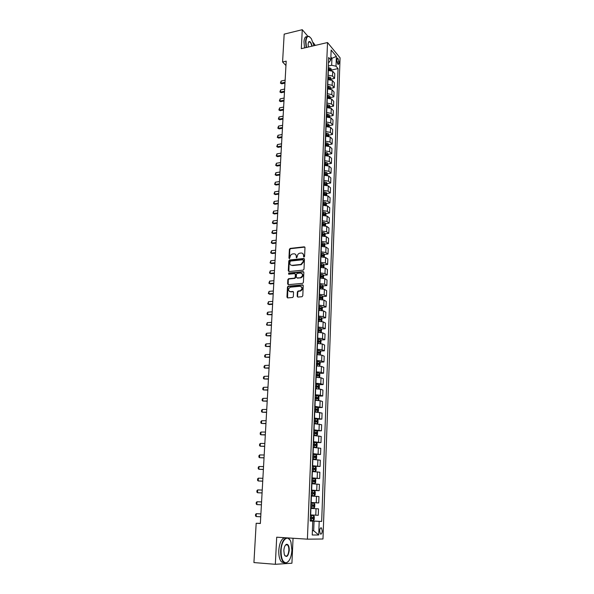 <?xml version="1.0" encoding="UTF-8"?>
<svg xmlns="http://www.w3.org/2000/svg" width="594" height="594" viewBox="0 0 594 594"><rect width="100%" height="100%" fill="white"/><g stroke="black" fill="none" stroke-linecap="round" stroke-linejoin="round"><path stroke-width="0.89" d="M303.994 257.105L304.574 256.459L304.982 247.572L304.232 246.822L290.162 248.418L289.389 249.324L288.944 258.138L289.501 258.657L290.087 256.875C290.288 255.346 291.097 254.373 292.515 253.972L293.867 253.816C295.367 253.816 296.161 254.611 296.228 256.214L296.696 257.885L297.327 256.096C297.527 254.559 298.337 253.586 299.762 253.178L301.136 253.022C302.65 253.014 303.445 253.816 303.527 255.427L303.994 257.105M322.252 530.977L321.525 527.977C320.53 527.442 319.899 528.43 319.631 530.954L320.352 533.954C321.354 534.489 321.985 533.494 322.252 530.977M297.171 296.265L297.921 297.059L301.945 296.725L302.784 295.797L303.244 285.647L302.487 284.868L288.164 286.167L287.466 287.065L286.954 297.119L287.696 297.906L292.656 297.475L293.332 296.584L293.54 292.255L292.79 291.468L290.414 291.676C287.89 290.622 287.852 289.13 290.28 287.184L299.992 286.286C302.539 287.31 302.598 288.81 300.185 290.793L298.062 291.03L297.379 291.929L297.171 296.265L297.757 297.052M307.848 36.264L302.272 29.7L301.314 48.671L327.524 42.538L307.402 539.166L276.7 537.199L275.334 564.3L253.928 562.57L256.177 523.269L260.365 523.5L286.197 61.145L282.581 61.976L285.952 65.533M302.272 29.7L284.17 34.14L282.581 61.976M303.163 270.136L303.994 269.208L304.447 259.251L303.697 258.494L289.545 260.001L288.803 260.907L288.298 270.775L289.033 271.54L303.163 270.136M303.853 272.394L303.393 282.44L302.695 283.345L288.365 284.66L287.63 283.887L287.845 279.618L288.558 278.72L294.505 278.133L295.211 277.235L295.352 274.398L294.609 273.634L288.662 274.213L288.654 273.047L303.096 271.621L303.853 272.394M336.976 59.281L336.917 60.878L338.135 64.612L338.981 63.358L339.033 61.769L337.808 58.034L336.976 59.281M327.524 42.538L340.072 57.833L322.98 539.003L307.402 539.166M328.467 62.429L329.121 62.281L330.769 59.979L328.66 57.484L310.187 521.079L312.771 521.161L310.194 520.99M330.769 59.979L331.155 50.037L336.382 56.363L336.018 66.201L331.66 65.266L328.326 65.993M331.541 70.018L338.045 68.607L336.018 66.201M338.045 68.607L321.673 521.45L319.201 521.369L318.703 534.994L312.229 535.001L312.771 521.161M315.295 45.396L313.112 42.464M275.334 564.3L291.921 563.223L293.05 538.246M260.372 523.366L256.177 523.269M330.821 58.576L331.927 58.323L330.88 57.076M331.66 65.266L331.927 58.323L336.382 56.363M312.399 530.65L313.691 530.724L314.063 521.131L310.194 520.931M315.778 515.176L316.03 508.702L318.503 508.85L318.265 515.295L310.432 514.916M316.03 508.702L310.692 508.427M310.922 502.606L318.726 502.932L310.929 502.465M318.726 502.932L318.963 496.547L311.189 496.027M311.412 490.406L319.178 490.674L311.427 490.109M319.178 490.674L319.416 484.34L311.679 483.731M311.895 478.304L319.639 478.512L311.909 477.858M319.639 478.512L319.869 472.23L312.162 471.525M312.37 466.297L320.084 466.446L312.399 465.703M320.084 466.446L320.322 460.209L312.644 459.422M314.233 454.395L320.53 454.477L312.875 453.645M320.53 454.477L320.76 448.292L313.127 447.408M315.837 442.567L320.975 442.597L313.35 441.676M320.975 442.597L321.206 436.464L313.602 435.499M316.765 430.821L321.413 430.813L313.825 429.811M321.413 430.813L321.644 424.725L314.07 423.671M317.307 419.164L321.851 419.119L314.293 418.035M321.851 419.119L322.074 413.075L314.538 411.946M317.805 407.588L322.282 407.521L314.761 406.348M322.282 407.521L322.512 401.522L320.144 400.75L315.006 400.304M318.287 396.101L322.713 396.005L320.352 395.203L315.221 394.75M322.713 396.005L322.936 390.05L320.582 389.219L315.459 388.758M318.77 384.712L323.143 384.578L320.79 383.717L315.681 383.249M323.143 384.578L323.359 378.675L321.02 377.777L315.919 377.301M319.245 373.396L323.567 373.24L321.228 372.319L316.134 371.829M323.567 373.24L323.782 367.382L321.451 366.424L316.372 365.926M319.713 362.177L323.982 361.991L321.658 361.004L316.587 360.499M323.982 361.991L324.198 356.177L321.881 355.16L316.825 354.64M320.181 351.032L324.398 350.824L322.082 349.777L317.033 349.257M324.398 350.824L324.614 345.055L322.304 343.978L317.27 343.443M320.641 339.976L324.814 339.746L322.512 338.639L317.478 338.105M324.814 339.746L325.029 334.014L322.728 332.878L317.708 332.336M321.094 329.002L325.222 328.749L322.928 327.584L317.924 327.027M325.222 328.749L325.438 323.062L323.151 321.866L318.154 321.302M321.547 318.117L325.631 317.835L323.351 316.609L318.362 316.038M325.631 317.835L325.846 312.184L323.567 310.937L318.584 310.358M321.993 307.306L326.039 306.994L323.767 305.724L318.792 305.138M326.039 306.994L326.247 301.396L323.982 300.089L319.023 299.495M322.438 296.569L326.44 296.243L324.176 294.914L319.223 294.312M326.44 296.243L326.648 290.681L324.391 289.323L319.446 288.714M322.876 285.922L326.834 285.573L324.584 284.184L319.654 283.568M326.834 285.573L327.042 280.056L324.799 278.638L319.876 278.014M323.307 275.349L327.235 274.977L324.992 273.537L320.077 272.906M327.235 274.977L327.435 269.498L325.2 268.035L320.3 267.389M323.737 264.85L327.621 264.464L325.393 262.971L320.5 262.325M327.621 264.464L327.829 259.021L325.601 257.506L320.715 256.853M324.161 254.432L328.014 254.024L325.794 252.48L320.916 251.819M328.014 254.024L328.215 248.626L326.002 247.052L321.139 246.384M324.584 244.089L328.4 243.659L326.188 242.062L321.332 241.387M328.4 243.659L328.601 238.298L326.396 236.679L321.547 235.996M325.007 233.821L328.786 233.368L326.589 231.727L321.748 231.036M328.786 233.368L328.979 228.051L326.789 226.381L321.963 225.683M325.415 223.626L329.165 223.158L326.975 221.465L322.156 220.76M329.165 223.158L329.366 217.879L327.175 216.157L322.371 215.444M325.831 213.506L329.544 213.023L327.368 211.278L322.564 210.558M329.544 213.023L329.737 207.774L327.569 206.007L322.772 205.286M326.232 203.46L329.922 202.955L327.747 201.166L322.965 200.43M329.922 202.955L330.116 197.75L327.947 195.931L323.173 195.196M326.641 193.488L330.294 192.961L328.133 191.119L323.366 190.377M330.294 192.961L330.487 187.793L328.334 185.929L323.574 185.18M327.042 183.583L330.665 183.041L328.512 181.155L323.767 180.398M330.665 183.041L330.851 177.91L328.712 175.995L323.968 175.237M327.435 173.745L331.029 173.188L328.89 171.258L324.161 170.485M331.029 173.188L331.222 168.095L329.083 166.134L324.361 165.362M327.829 163.981L331.393 163.409L329.262 161.427L324.554 160.647M331.393 163.409L331.586 158.346L329.462 156.348L324.755 155.561M328.215 154.284L331.756 153.698L329.64 151.67L324.94 150.876M331.756 153.698L331.942 148.671L329.826 146.629L325.141 145.827M328.608 144.661L332.12 144.052L330.004 141.988L325.326 141.179M332.12 144.052L332.306 139.063L330.197 136.976L325.527 136.167M328.987 135.098L332.477 134.474L330.375 132.365L325.712 131.549M332.477 134.474L332.662 129.522L330.561 127.391L325.913 126.567M329.366 125.601L332.826 124.97L330.739 122.817L326.091 121.985M332.826 124.97L333.011 120.047L330.925 117.879L326.292 117.04M329.744 116.179L333.182 115.526L331.096 113.335L326.47 112.489M333.182 115.526L333.36 110.64L331.289 108.427L326.67 107.581M330.086 107.737L330.123 106.823L333.531 106.148L331.459 103.913L326.849 103.059M333.531 106.148L333.709 101.299L331.645 99.042L327.042 98.188M330.479 97.52L333.88 96.837L331.816 94.565L327.22 93.696M333.88 96.837L334.058 92.018L332.001 89.724L327.413 88.855M330.836 88.291L334.222 87.593L332.165 85.276L327.591 84.4M334.222 87.593L334.4 82.804L332.35 80.472L327.784 79.589M331.192 79.121L334.563 78.408L332.521 76.054L327.962 75.163M334.563 78.408L334.741 73.656L332.699 71.28L328.148 70.389M312.399 530.709L313.691 530.724L318.703 534.994M326.641 135.514L327.168 135.425M325.965 145.114L326.767 144.973M325.26 154.782L326.351 154.596M324.532 164.516L325.928 164.286M324.012 174.28L325.482 174.049M323.619 184.095L325.007 183.888M323.225 193.978L324.458 193.8M322.824 203.928L323.834 203.794M322.431 213.959L323.121 213.87M310.202 520.841L321.673 521.45M314.063 521.131L319.201 521.369M303.92 257.105L303.92 255.687L302.74 253.489M295.441 254.269L296.636 256.467L296.629 257.893M304.856 247.104L290.57 248.678L289.798 249.591L289.404 258.665M304.314 258.761L289.954 260.254L289.211 261.16L288.855 271.532M303.304 260.298L302.777 259.764L290.362 261.078L289.783 262.919C289.85 264.523 290.629 265.332 292.137 265.34L300.883 264.427L303.244 261.516L303.304 260.298L303.697 260.551L303.244 260.016M291.015 265.162L292.137 265.34M303.697 260.551L303.645 261.768L301.277 264.672L292.538 265.585M295.196 273.879L295.753 274.643L295.619 277.472L294.906 278.371L288.966 278.957L288.261 279.848L288.209 284.66M303.697 271.874L289.063 273.285L288.625 274.213M300.356 277.591L300.675 277.532C303.17 275.586 303.133 274.094 300.571 273.047L297.171 273.389L296.451 274.294L296.317 277.131L297.059 277.903L301.084 277.777C303.244 276.455 303.512 275.007 301.886 273.433M300.757 277.829L297.468 278.141M301.269 286.642C302.94 288.179 302.71 289.634 300.586 291.015L298.463 291.26L297.78 292.159L297.579 296.488M289.597 291.565L290.414 291.676M293.362 291.706L290.822 291.906M303.081 285.105L288.573 286.405L287.882 287.296L287.548 297.906M331.526 70.545L330.895 68.392L328.259 67.627M330.739 70.33L330.494 69.498L328.207 69.015M328.185 69.572L330.494 69.498M328.17 69.892L330.227 70.255M285.135 80.16L281.133 81.029L281.014 83.16L285.016 82.291M281.675 83.821L280.405 83.101L281.675 83.821L284.972 83.115M280.405 83.101L281.133 81.029M331.17 79.745L330.546 77.532L327.895 76.775M330.353 79.529L330.138 78.653L327.836 78.17M327.814 78.72L330.138 78.653M327.806 79.054L329.989 79.47M284.637 89.07L280.62 89.917L280.502 92.063L284.519 91.216M281.17 92.716L279.9 91.988L281.17 92.716L284.474 92.025M279.9 91.988L280.62 89.917M330.813 89.011L330.182 86.731L327.524 85.989M329.952 88.788L329.781 87.875L327.472 87.4M327.45 87.934L329.781 87.875M327.435 88.283L329.737 88.758M284.14 98.04L280.108 98.871L279.989 101.025L284.021 100.2M280.658 101.671L279.38 100.943L280.658 101.671L283.977 100.995M279.38 100.943L280.108 98.871M330.45 98.337L329.826 96.005L327.16 95.27M327.064 97.579L329.455 98.077L329.418 97.156L327.101 96.688M327.079 97.216L329.418 97.156M283.635 107.069L279.596 107.878L279.47 110.053L283.516 109.244M280.145 110.684L278.861 109.957L280.145 110.684L283.472 110.024M278.861 109.957L279.596 107.878M330.123 106.823L329.462 105.331L326.789 104.611M326.693 106.942L329.083 107.432L329.054 106.504L326.73 106.036M326.707 106.556L329.054 106.504M283.13 116.157L279.076 116.951L278.95 119.134L283.004 118.347M279.626 119.758L278.341 119.03L279.626 119.758L282.959 119.112M278.341 119.03L279.076 116.951M314.003 45.701L311.382 38.773C308.427 35.009 306.601 35.9 305.91 41.446L306.474 47.461M306.155 47.535L305.583 41.372C305.917 37.303 307.091 35.67 309.11 36.486L309.764 36.932M308.383 47.015L308.093 43.978L308.887 41.617C310.187 41.201 311.271 42.701 312.147 46.132M304.544 47.914L303.972 41.751C304.254 38.053 305.279 36.36 307.053 36.687M311.843 46.206C311.33 43.963 310.595 42.523 309.623 41.877L308.42 42.285M291.914 550.23L290.941 542.151C288.417 533.798 281.422 539.508 281.073 550.616C281.081 558.457 282.781 562.525 286.197 562.822C289.404 561.634 291.312 557.439 291.914 550.23M288.432 561.419L285.929 563.112L283.487 562.184C281.467 559.897 280.531 556.036 280.68 550.601C281.333 543.317 283.249 539.055 286.434 537.822M287.696 537.904L289.865 539.879M289.256 550.326C288.179 556.637 286.531 558.041 284.296 554.529L283.835 550.519C284.155 546.926 285.098 544.839 286.679 544.26C288.394 544.408 289.248 546.428 289.256 550.326M284.704 555.472L285.023 555.865C287.013 556.868 288.298 555.019 288.87 550.311C288.929 547.802 288.491 546.012 287.548 544.958L286.419 544.549L285.402 545.173M284.429 562.874L281.601 562.035C279.566 559.748 278.631 555.887 278.786 550.467C279.44 543.183 281.363 538.929 284.556 537.704M286.293 544.386L286.583 544.898M329.722 117.196L329.098 114.731L326.41 114.026M326.314 116.365L328.712 116.847L328.69 115.912L326.351 115.459M326.336 115.971L328.69 115.912M282.618 125.312L278.549 126.084L278.423 128.282L282.492 127.517M279.106 128.891L277.814 128.163L279.106 128.891L282.447 128.267M277.814 128.163L278.549 126.084M329.358 126.722L328.727 124.198L326.032 123.5M325.935 125.861L328.341 126.329L328.319 125.393L325.972 124.94M325.958 125.445L328.319 125.393M282.098 134.526L278.022 135.276L277.895 137.489L281.979 136.746M278.579 138.09L277.287 137.355L278.579 138.09L281.935 137.481M277.287 137.355L278.022 135.276M328.987 136.323L328.363 133.724L325.653 133.041M325.557 135.417L327.962 135.877L327.947 134.935L325.594 134.496M325.579 134.987L327.947 134.935M281.586 143.807L277.487 144.535L277.361 146.763L281.459 146.042M278.051 147.349L276.752 146.614L278.051 147.349L281.415 146.755M276.752 146.614L277.487 144.535M328.616 145.983L327.985 143.325L325.267 142.649M325.178 145.04L327.584 145.5L327.569 144.55L325.215 144.112M325.193 144.594L327.569 144.55M281.059 153.148L276.953 153.853L276.826 156.103L280.932 155.398M277.517 156.675L276.217 155.94L277.517 156.675L280.895 156.096M276.217 155.94L276.953 153.853M328.237 155.717L327.613 152.992L324.881 152.324M324.784 154.737L327.197 155.183L327.197 154.232L324.829 153.801M324.807 154.269L327.197 154.232M280.531 162.548L276.418 163.239L276.292 165.503L280.405 164.82M276.982 166.06L275.675 165.325L276.982 166.06L280.368 165.503M275.675 165.325L276.418 163.239M327.858 165.526L327.235 162.726L324.495 162.073M324.398 164.501L326.811 164.939L326.811 163.981L324.435 163.558M324.421 164.018L326.811 163.981M280.004 172.022L275.876 172.683L275.742 174.963L279.878 174.302M276.44 175.512L275.126 174.777L276.44 175.512L279.841 174.97M275.126 174.777L275.876 172.683M327.48 175.393L326.856 172.527L324.101 171.889M324.005 174.332L326.425 174.762L326.433 173.804L324.042 173.389M324.027 173.834L326.433 173.804M279.47 181.556L275.334 182.202L275.2 184.496L279.343 183.858M275.898 185.031L274.584 184.288L275.898 185.031L279.306 184.511M274.584 184.288L275.334 182.202M327.094 185.343L327.153 183.821L326.47 182.403L323.708 181.779M323.611 184.237L326.039 184.66L326.047 183.695L323.648 183.286M323.633 183.717L326.047 183.695M278.935 191.164L274.777 191.78L274.651 194.089L278.809 193.473M275.349 194.617L274.027 193.874L275.349 194.617L278.772 194.112M274.027 193.874L274.777 191.78M326.707 195.359L326.767 193.755L326.084 192.352L323.314 191.736M323.218 194.216L325.638 194.624L325.661 193.651L323.255 193.258M323.24 193.674L325.661 193.651M278.393 200.831L274.228 201.425L274.094 203.757L278.267 203.163M274.799 204.262L273.478 203.519L274.799 204.262L278.23 203.779M273.478 203.519L274.228 201.425M326.321 205.45L326.381 203.764L325.69 202.368L322.913 201.767M322.817 204.262L325.245 204.663L325.267 203.69L322.854 203.297M322.839 203.705L325.267 203.69M277.851 210.566L273.671 211.145L273.537 213.484L277.717 212.912M274.242 213.981L272.913 213.239L274.242 213.981L277.688 213.513M272.913 213.239L273.671 211.145M325.928 215.615L325.995 213.84L325.304 212.459L322.512 211.872M322.408 214.389L324.844 214.776L324.873 213.795L322.453 213.409M322.431 213.81L324.873 213.795M277.301 220.374L273.106 220.923L272.973 223.285L277.175 222.735M273.686 223.767L272.349 223.017L273.686 223.767L277.138 223.322M272.349 223.017L273.106 220.923M325.534 225.846L325.601 223.997L324.925 222.653L322.104 222.045M322.007 224.584L324.443 224.963L324.473 223.975L322.045 223.596M322.03 223.983L324.473 223.975M324.925 222.653L324.807 225.705M276.752 230.249L272.542 230.776L272.408 233.152L276.618 232.633M273.121 233.62L271.785 232.87L273.121 233.62L276.589 233.19M271.785 232.87L272.542 230.776M325.133 236.16L325.208 234.222L324.51 232.863L321.696 232.299M321.599 234.853L324.034 235.217L324.079 234.229L321.636 233.865M321.621 234.236L324.079 234.229M276.195 240.191L271.978 240.696L271.837 243.087L276.062 242.59M272.557 243.547L271.213 242.798L272.557 243.547L276.032 243.139M271.213 242.798L271.978 240.696M324.732 246.555L324.814 244.528L324.109 243.176L321.287 242.627M321.183 245.196L323.633 245.56L323.678 244.565L321.22 244.201M321.206 244.565L323.671 244.565M275.638 250.208L271.399 250.69L271.265 253.096L275.505 252.621M271.985 253.541L270.634 252.784L271.985 253.541L275.475 253.148M270.634 252.784L271.399 250.69M324.331 257.016L324.413 254.908L323.708 253.564L320.871 253.029M320.767 255.62L323.225 255.969L323.277 254.975L320.805 254.618M320.797 254.96L322.141 255.093M289.612 260.41L289.634 260.001M275.074 260.298L270.827 260.751L270.686 263.179L274.94 262.726M271.413 263.602L270.055 262.852L271.413 263.602L274.911 263.239M270.055 262.852L270.827 260.751M323.923 267.56L324.005 265.362L323.299 264.026L320.456 263.506M320.352 266.119L322.817 266.461L322.876 265.459L320.389 265.11M320.374 265.444L321.74 265.57M274.51 270.456L270.24 270.886L270.107 273.329L274.369 272.906M270.834 273.737L269.476 272.988L270.834 273.737L274.339 273.396M269.476 272.988L270.24 270.886M323.515 278.185L323.604 275.891L322.891 274.569L320.032 274.064M319.928 276.693L322.408 277.034L322.468 276.024L319.966 275.675M319.958 275.995L322.468 276.024M273.938 280.687L269.661 281.088L269.52 283.553L273.797 283.152M269.661 281.088L268.889 283.19L270.248 283.947L273.767 283.62M323.099 288.884L323.195 286.501L322.475 285.194L319.609 284.697M319.505 287.348L321.993 287.682L322.059 286.664L319.542 286.323M319.535 286.635L320.923 286.761L321.28 287.414M273.359 290.993L269.067 291.372L268.926 293.844L273.218 293.473M269.067 291.372L268.295 293.473L269.661 294.23L273.195 293.926M322.683 299.666L322.78 297.193L322.059 295.894L319.178 295.418M319.075 298.084L321.577 298.403L321.651 297.386L319.119 297.052M319.104 297.349L320.508 297.475L320.857 298.136M272.78 301.373L268.473 301.722L268.332 304.217L272.639 303.876M268.473 301.722L267.701 303.831L269.075 304.588L272.616 304.306M322.267 310.536L322.364 307.959L321.658 306.704L318.755 306.214M318.644 308.902L321.154 309.214L321.235 308.189L318.688 307.863M318.674 308.145L320.092 308.271L320.433 308.939M321.658 306.704L321.517 310.417M272.193 311.828L267.879 312.154L267.731 314.664L272.052 314.345M267.879 312.154L267.166 313.001L267.1 314.256L267.731 314.664L272.03 314.761M321.777 321.465L321.948 318.815L321.22 317.538L318.317 317.092M318.213 319.802L320.73 320.099L320.812 319.067L318.25 318.748M318.243 319.023L319.669 319.149L320.01 319.824M271.607 322.356L267.27 322.653L267.129 325.193L271.465 324.896M267.27 322.653L266.491 324.762L267.129 325.193L271.443 325.289M321.257 332.484L321.525 329.744L320.797 328.482L317.879 328.051M317.775 330.784L320.3 331.073L320.396 330.034L317.812 329.722M317.805 329.974L319.245 330.108L319.579 330.791M271.013 332.967L266.669 333.241L266.52 335.788L270.871 335.528M266.669 333.241L265.956 334.073L265.882 335.343L266.52 335.788L270.849 335.892M320.745 343.584L321.102 340.756L320.389 339.538L317.441 339.092M317.33 341.847L319.869 342.129L319.966 341.082L317.374 340.778M317.367 341.015L318.822 341.149L319.141 341.84M270.418 343.651L266.053 343.896L265.912 346.465L270.27 346.228M266.053 343.896L265.34 344.72L265.273 346.005L265.912 346.465L270.255 346.577M320.225 354.774L320.671 351.856L319.936 350.623L316.996 350.222M316.884 352.992L319.438 353.267L319.542 352.22L316.929 351.923M316.921 352.145L318.391 352.272L318.703 352.977M269.817 354.418L265.436 354.633L265.288 357.224L269.669 357.016M265.436 354.633L264.724 355.45L264.649 356.742L265.288 357.224L269.654 357.343M319.706 366.045L320.24 363.038L319.52 361.85L316.55 361.434M316.439 364.226L319 364.493L319.112 363.439L316.483 363.142M316.476 363.357L317.953 363.483L318.265 364.196M269.208 365.265L264.82 365.451L264.672 368.057L269.06 367.879M264.82 365.451L264.1 366.26L264.026 367.56L264.672 368.057L269.045 368.183M319.186 377.413L319.698 377.027L319.802 374.309L319.082 373.129L316.105 372.728M315.986 375.549L318.555 375.802L318.674 374.74L316.03 374.458M316.023 374.651L317.523 374.784L317.82 375.505M268.599 376.188L264.196 376.344L264.04 378.972L268.451 378.824M264.196 376.344L263.476 377.145L263.402 378.452L264.04 378.972L268.436 379.106M318.666 388.87L319.26 388.402L319.364 385.662L318.622 384.466L315.644 384.118M316.238 388.743L315.466 388.699M315.533 386.954L318.117 387.199L318.236 386.13L315.577 385.855M315.57 386.033L317.077 386.167L317.367 386.894M267.983 387.199L263.565 387.325L263.417 389.968L267.835 389.85M263.565 387.325L262.845 388.112L262.771 389.434L263.417 389.968L267.82 390.11M318.146 400.415L318.822 399.866L318.926 397.111L318.176 395.923L315.191 395.589M316.691 400.319L315.006 400.208M315.072 398.448L317.664 398.685L317.79 397.609L315.117 397.341M315.117 397.505L316.639 397.638L316.914 398.381M267.367 398.284L262.934 398.381L262.778 401.047L267.218 400.957M262.934 398.381L262.206 399.161L262.132 400.49L262.778 401.047L267.203 401.195M317.619 412.05L318.377 411.419L318.481 408.642L317.723 407.469L314.731 407.157M316.996 412.006L314.545 411.805M314.612 410.038L317.218 410.261L317.344 409.177L314.657 408.917M314.649 409.066L316.186 409.199L316.461 409.949M266.743 409.459L262.288 409.518L262.14 412.206L266.587 412.147M262.288 409.518L261.568 410.291L261.494 411.635L262.14 412.206L266.58 412.362M317.099 423.782L317.924 423.062L318.035 420.262L317.278 419.104L314.263 418.807M317.055 423.774L314.078 423.492M314.991 423.678L314.07 423.626M314.152 421.71L316.758 421.926L316.899 420.834L314.196 420.589M314.189 420.723L315.733 420.849L316.001 421.614M266.112 420.715L261.65 420.745L261.494 423.455L265.956 423.425M261.65 420.745L260.922 421.51L260.84 422.861L261.494 423.455L265.949 423.619M315.718 435.551L317.471 434.801L317.582 431.972L316.817 430.836L313.795 430.553M315.488 435.536L313.602 435.387M316.639 435.551L313.61 435.276M313.677 433.479L316.305 433.687L316.446 432.588L313.729 432.343M313.721 432.462L315.28 432.588L315.533 433.375M265.481 432.053L260.996 432.053L260.84 434.786L265.325 434.786M260.996 432.053L260.269 432.811L260.194 434.169L260.84 434.786L265.318 434.957M313.135 447.245L316.179 447.408L317.018 446.629L317.122 443.777L316.379 442.679L313.328 442.389M316.379 442.679L316.194 447.386L313.135 447.148M313.209 445.337L315.837 445.53L315.993 444.431L313.253 444.193M313.246 444.297L314.82 444.423L315.065 445.218M264.842 443.48L260.343 443.451L260.187 446.198L264.686 446.235M260.343 443.451L259.615 444.193L259.533 445.567L260.187 446.198L264.679 446.376M312.652 459.199L315.711 459.355L316.557 458.546L316.669 455.672L315.897 454.566L312.852 454.321M315.711 459.355L312.659 459.117M312.734 457.291L315.377 457.477L315.533 456.363L312.778 456.14M312.771 456.222L314.36 456.348L314.59 457.165M264.196 454.997L259.689 454.93L259.526 457.699L264.04 457.774M259.689 454.93L258.954 455.665L258.873 457.046L259.526 457.699L264.033 457.885M312.177 471.242L315.243 471.398L316.09 470.559L316.201 467.664L315.429 466.572L312.37 466.342M315.243 471.398L312.177 471.183M312.251 469.342L314.902 469.512L315.065 468.391L312.296 468.176M312.296 468.243L313.892 468.369L314.115 469.208M263.55 466.594L259.021 466.505L258.865 469.29L263.394 469.394M259.021 466.505L258.286 467.226L258.212 468.621L258.865 469.29L263.387 469.49M311.694 483.382L314.775 483.538L315.622 482.67L315.741 479.752L314.983 478.697L311.887 478.467M314.775 483.538L311.694 483.338M311.768 481.482L314.434 481.645L314.597 480.516L311.813 480.316M311.813 480.36L313.424 480.487L313.632 481.34M314.983 478.697L314.79 483.516M262.897 478.289L258.353 478.163L258.197 480.969L262.734 481.11M258.353 478.163L257.618 478.875L257.536 480.279L258.197 480.969L262.734 481.177M311.204 495.619L314.3 495.775L315.154 494.876L315.266 491.936L314.508 490.896L311.397 490.681M314.508 490.896L314.315 495.752L311.204 495.596M311.278 493.725L313.959 493.874L314.129 492.738L311.323 492.545M311.323 492.575L312.949 492.701L313.142 493.584M262.236 490.072L257.685 489.909L257.521 492.738L262.08 492.909M257.685 489.909L256.942 490.607L256.86 492.025L257.521 492.738L262.073 492.953M313.818 508.115L310.714 507.952L313.818 508.115L314.679 507.179L314.79 504.217L314.011 503.17L310.907 502.999M310.788 506.066L313.476 506.207L313.654 505.063L310.833 504.878M310.833 504.893L312.474 505.011L312.644 505.932M261.575 501.937L257.002 501.744L256.838 504.603L261.412 504.803M257.002 501.744L256.259 502.435L256.177 503.861L256.838 504.603L261.412 504.818M313.528 515.562L310.417 515.414L313.528 515.562L314.315 516.594L314.204 519.579L313.357 520.522L313.55 515.585M313.357 520.522L310.217 520.403M313.172 517.478L311.991 517.419L311.746 518.569L310.291 518.495L312.993 518.636L313.172 517.478L310.343 517.307M260.907 513.899L256.318 513.676L256.155 516.55L260.744 516.787M256.155 516.55L255.494 515.792L255.576 514.352L256.318 513.676L260.907 513.907M310.655 514.924L310.914 508.434M311.152 502.472L311.404 496.035M311.642 490.117L311.895 483.731M312.125 477.866L312.377 471.532M312.615 465.711L312.86 459.422M313.09 453.645L313.342 447.416M313.565 441.684L313.81 435.499M314.04 429.811L314.285 423.671M314.508 418.028L314.753 411.939M314.976 406.341L315.214 400.304M315.436 394.75L315.674 388.751M315.889 383.241L316.127 377.294M316.35 371.822L316.58 365.919M316.795 360.491L317.033 354.633M317.241 349.25L317.478 343.436M317.686 338.09L317.916 332.321M318.132 327.019L318.354 321.295M318.562 316.03L318.792 310.343M319 305.123L319.223 299.48M319.431 294.297L319.654 288.699M319.854 283.553L320.077 277.992M320.285 272.884L320.5 267.374M320.701 262.303L320.923 256.831M321.124 251.797L321.339 246.362M321.532 241.364L321.748 235.974M321.948 231.014L322.163 225.661M322.356 220.738L322.564 215.422M322.765 210.536L322.973 205.257M323.166 200.408L323.374 195.166M323.567 190.347L323.775 185.15M323.96 180.368L324.168 175.208M324.354 170.456L324.562 165.332M324.747 160.618L324.948 155.524M325.133 150.846L325.334 145.797M325.519 141.149L325.72 136.13M325.906 131.512L326.106 126.529M326.284 121.948L326.485 117.003M326.663 112.452L326.856 107.544M327.042 103.022L327.235 98.144M327.413 93.659L327.606 88.818M327.784 84.363L327.97 79.551M328.148 75.126L328.341 70.352M332.521 76.054L332.699 71.28M332.165 85.276L332.35 80.472M331.816 94.565L332.001 89.724M331.459 103.913L331.645 99.042M331.096 113.335L331.289 108.427M330.739 122.817L330.925 117.879M330.375 132.365L330.561 127.391M330.004 141.988L330.197 136.976M329.64 151.67L329.826 146.629M329.262 161.427L329.462 156.348M328.89 171.258L329.083 166.134M328.512 181.155L328.712 175.995M328.133 191.119L328.334 185.929M327.747 201.166L327.947 195.931M327.368 211.278L327.569 206.007M326.975 221.465L327.175 216.157M326.589 231.727L326.789 226.381M326.188 242.062L326.396 236.679M325.794 252.48L326.002 247.052M325.393 262.971L325.601 257.506M324.992 273.537L325.2 268.035M324.584 284.184L324.799 278.638M324.176 294.914L324.391 289.323M323.767 305.724L323.982 300.089M323.351 316.609L323.567 310.937M322.928 327.584L323.151 321.866M322.512 338.639L322.728 332.878M322.082 349.777L322.304 343.978M321.658 361.004L321.881 355.16M321.228 372.319L321.451 366.424M320.79 383.717L321.02 377.777M320.352 395.203L320.582 389.219M319.914 406.779L320.144 400.75M319.468 418.451L319.698 412.37M319.015 430.204L319.253 424.079M318.57 442.062L318.8 435.885M318.109 454.002L318.347 447.779M317.656 466.045L317.894 459.771M317.189 478.177L317.434 471.859M316.721 490.414L316.966 484.043M316.253 502.747L316.498 496.317M337.021 62.214L339.033 61.769M337.459 63.692L338.981 63.358M303.92 255.687L303.527 255.427M296.577 257.618L296.176 257.358M296.636 256.467L296.228 256.214M289.352 258.39L288.944 258.138M289.798 249.591L289.389 249.324M290.615 248.678L290.206 248.411M304.625 247.089L304.232 246.822M303.868 256.838L303.475 256.578M288.706 271.02L288.298 270.775M289.211 261.16L288.803 260.907M290.028 260.246L289.62 259.994M304.098 258.754L303.697 258.494M300.995 264.724L300.601 264.471M303.645 261.768L303.244 261.516M288.038 284.118L287.63 283.887M288.261 279.848L287.845 279.618M289.078 278.935L288.669 278.697M294.795 278.393L294.386 278.155M295.619 277.472L295.211 277.235M295.753 274.643L295.352 274.398M289.137 273.277L288.729 273.032M303.497 271.866L303.096 271.621M297.78 292.159L297.379 291.929M298.611 291.231L298.21 291.001M300.185 291.097L299.777 290.867M293.206 291.699L292.79 291.468M287.37 297.342L286.954 297.119M287.882 287.296L287.466 287.065M288.706 286.375L288.29 286.145M302.895 285.098L302.487 284.868M330.843 70.352L330.917 68.429M329.217 69.112L329.269 67.731M330.479 79.551L330.561 77.569M328.853 78.274L328.905 76.878M330.123 88.818L330.205 86.769M328.489 87.496L328.541 86.093M329.759 98.151L329.841 96.042M328.126 96.785L328.178 95.367M329.395 107.551L329.477 105.368M327.754 106.14L327.806 104.715M327.702 107.44L327.717 107.039M329.024 117.018L329.113 114.768M327.383 115.555L327.435 114.122M327.331 116.907L327.346 116.461M328.66 126.552L328.749 124.235M327.004 125.037L327.064 123.597M326.952 126.433L326.967 125.95M328.282 136.145L328.378 133.761M326.633 134.593L326.685 133.138M326.574 136.033L326.596 135.514M327.91 145.812L328.007 143.362M326.247 144.208L326.306 142.746M326.188 145.701L326.21 145.136M327.532 155.554L327.628 153.029M325.868 153.898L325.928 152.42M325.809 155.442L325.831 154.834M327.153 165.355L327.249 162.763M325.482 163.654L325.542 162.169M325.423 165.243L325.445 164.597M326.767 175.237L326.871 172.564M325.096 173.478L325.156 171.985M325.029 175.126L325.059 174.428M326.381 185.18L326.485 182.44M324.703 183.375L324.762 181.868M324.636 185.076L324.666 184.333M325.987 195.203L326.099 192.382M324.309 193.347L324.369 191.825M324.242 195.092L324.272 194.305M325.601 205.294L325.712 202.406M323.916 203.386L323.975 201.856M323.841 205.182L323.879 204.351M325.208 215.466L325.319 212.496M323.515 213.498L323.574 211.961M323.44 215.355L323.478 214.471M323.114 223.686L323.173 222.134M323.039 225.594L323.077 224.666M324.406 236.018L324.524 232.893M322.705 233.947L322.772 232.388M322.631 235.915L322.668 234.934M324.005 246.413L324.124 243.206M322.297 244.29L322.364 242.708M322.223 246.302L322.26 245.285M323.596 256.883L323.723 253.593M321.889 254.7L321.955 253.111M321.807 256.779L321.851 255.702M323.188 267.434L323.314 264.063M321.473 265.191L321.54 263.588M321.391 267.322L321.436 266.201M322.772 278.059L322.906 274.606M321.057 275.757L321.124 274.146M320.975 277.947L321.02 276.774M321.295 276.121L322.445 276.01M322.356 288.766L322.497 285.224M320.641 286.405L320.701 284.786M320.552 288.654L320.597 287.429M320.879 286.754L322.03 286.65M321.941 299.547L322.082 295.923M320.218 297.134L320.277 295.5M320.121 299.443L320.173 298.166M320.456 297.468L321.614 297.371M319.787 307.937L319.854 306.289M319.698 310.313L319.75 308.984M320.032 308.256L321.191 308.175M321.094 321.369L321.235 317.567M319.357 318.829L319.423 317.166M319.26 321.265L319.32 319.876M319.602 319.134L320.767 319.052M320.663 332.402L320.812 328.512M318.926 329.804L318.993 328.126M318.829 332.298L318.881 330.858M319.171 330.086L320.344 330.019M320.233 343.518L320.389 339.538M318.488 340.852L318.555 339.167M318.391 343.414L318.443 341.921M318.733 341.127L319.914 341.06M319.795 354.722L319.951 350.653M318.05 351.997L318.117 350.297M317.946 354.618L318.005 353.066M318.295 352.249L319.475 352.197M319.357 366.008L319.52 361.85M317.604 363.216L317.671 361.508M317.5 365.904L317.567 364.3M317.857 363.461L319.037 363.409M318.919 377.383L319.082 373.129M317.159 374.532L317.226 372.802M317.055 377.287L317.114 375.623M317.411 374.755L318.599 374.71M318.473 388.847L318.636 384.496M316.713 385.929L316.78 384.192M316.602 388.751L316.669 387.028M316.966 386.137L318.154 386.1M318.02 400.401L318.191 395.953M316.26 397.416L316.327 395.663M316.142 400.274L316.216 398.522M316.513 397.609L317.708 397.579M317.567 412.05L317.745 407.499M315.8 408.991L315.867 407.224M315.689 411.872L315.756 410.105M316.06 409.162L317.255 409.147M317.114 423.767L317.293 419.134M315.34 420.656L315.407 418.874M315.228 423.559L315.295 421.777M315.6 420.812L316.802 420.804M316.654 435.528L316.84 430.865M314.872 432.41L314.946 430.62M314.761 435.343L314.827 433.546M315.139 432.551L316.35 432.551M314.404 444.26L314.478 442.456M314.293 447.215L314.36 445.403M314.672 444.386L315.882 444.394M315.733 459.333L315.919 454.596M313.936 456.207L314.011 454.38M313.818 459.184L313.892 457.358M314.204 456.311L315.421 456.326M315.266 471.376L315.451 466.602M313.461 468.243L313.535 466.409M313.342 471.242L313.417 469.401M313.729 468.324L314.954 468.354M312.986 480.375L313.053 478.526M312.86 483.397L312.934 481.548M313.253 480.442L314.478 480.479M312.503 492.604L312.57 490.741M312.377 495.656L312.451 493.785M312.771 492.656L314.003 492.701M313.84 508.085L314.033 503.192M312.013 504.937L312.088 503.059M311.895 508.011L311.969 506.125M312.288 504.967L313.521 505.019M311.523 517.367L311.598 515.466M311.397 520.463L311.479 518.562M311.746 518.569L312.993 518.636M320.619 527.925L321.525 527.977M337.244 58.16L337.808 58.034M290.57 248.678L290.162 248.418M289.954 260.254L289.545 260.001M301.277 264.672L300.883 264.427M288.966 278.957L288.558 278.72M294.906 278.371L294.505 278.133M289.063 273.285L288.654 273.047M301.084 277.777L300.675 277.532M298.463 291.26L298.062 291.03M300.586 291.015L300.185 290.793M288.573 286.405L288.164 286.167M309.623 41.877L308.479 42.152M281.601 562.035L283.487 562.184M287.548 544.958L285.692 544.832M322.542 244.691L323.678 244.565M320.923 286.761L322.059 286.664M320.508 297.475L321.651 297.386M320.092 308.271L321.235 308.189M319.669 319.149L320.812 319.067M319.245 330.108L320.396 330.034M318.822 341.149L319.966 341.082M318.391 352.272L319.542 352.22M317.953 363.483L319.112 363.439M317.523 374.777L318.674 374.74M317.077 386.167L318.236 386.13M316.639 397.638L317.79 397.609M316.186 409.192L317.344 409.177M315.741 420.849L316.899 420.834M315.28 432.588L316.446 432.588M314.827 444.423L315.993 444.431M314.36 456.348L315.533 456.363M313.892 468.369L315.065 468.391M313.424 480.487L314.597 480.516M312.949 492.701L314.129 492.738M312.474 505.011L313.654 505.063"/></g></svg>
